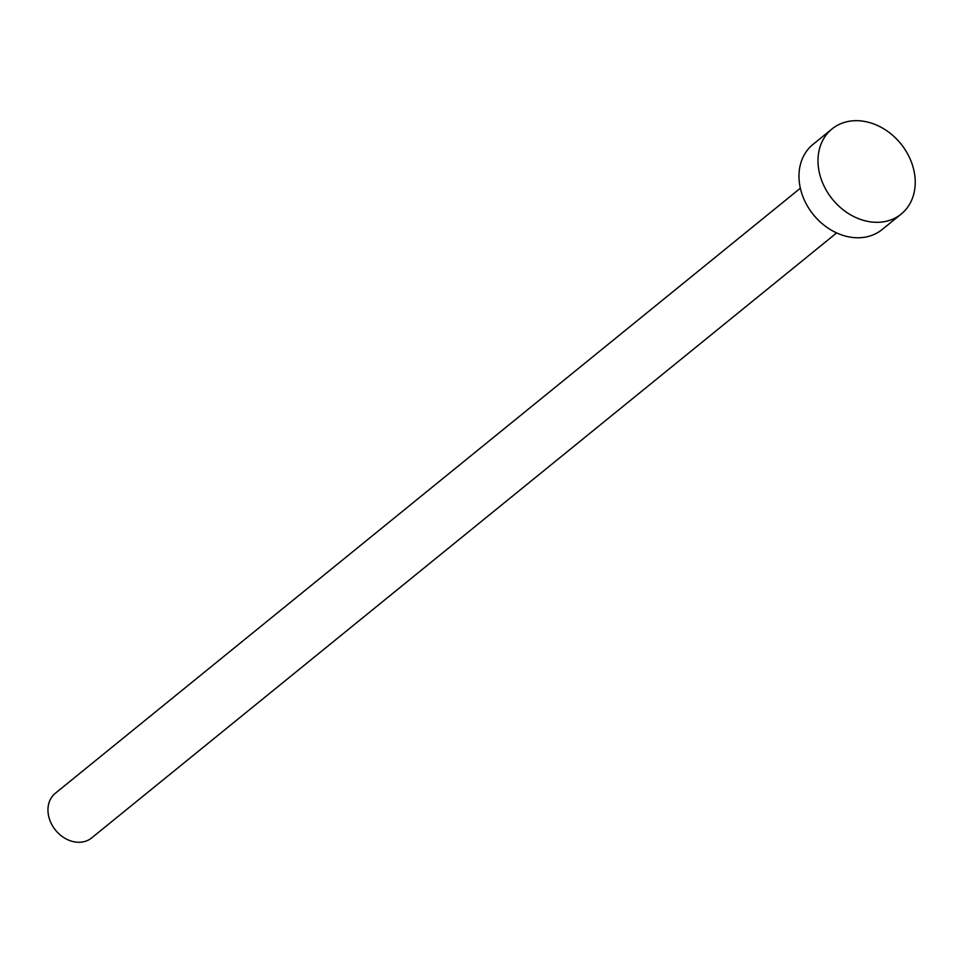 <?xml version="1.0" encoding="UTF-8"?>
<svg xmlns="http://www.w3.org/2000/svg" width="963" height="963" viewBox="0 0 963 963"><rect width="100%" height="100%" fill="white"/><g stroke="black" fill="none" stroke-linecap="round" stroke-linejoin="round"><path stroke-width="1.44" d="M836.642 232.926L91.617 837.954A28.794 23.112 -129.1 0 1 80.266 842.24A28.794 23.112 -129.1 0 1 51.46 823.919A28.794 23.112 -129.1 0 1 55.324 793.259L800.349 188.23M901.187 214.063L882.156 229.519A54.843 44.021 -129.1 0 1 860.513 237.692A54.843 44.021 -129.1 0 1 805.646 202.784A54.843 44.021 -129.1 0 1 813.013 144.39L832.044 128.922A54.843 44.021 -129.1 0 1 853.687 120.76A54.843 44.021 -129.1 0 1 908.554 155.657A54.843 44.021 -129.1 0 1 901.187 214.063A54.843 44.021 -129.1 0 1 879.544 222.236A54.843 44.021 -129.1 0 1 824.677 187.328A54.843 44.021 -129.1 0 1 832.044 128.922"/></g></svg>
